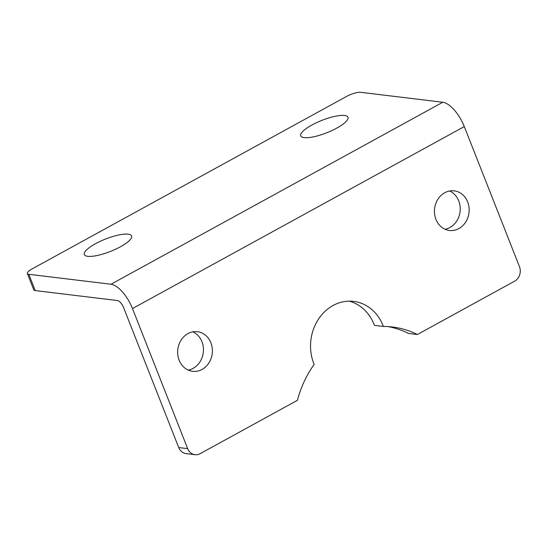 <?xml version="1.0" encoding="UTF-8"?>
<svg xmlns="http://www.w3.org/2000/svg" width="547" height="547" viewBox="0 0 547 547"><rect width="100%" height="100%" fill="white"/><g stroke="black" fill="none" stroke-linecap="round" stroke-linejoin="round"><path stroke-width="0.82" d="M187.662 448.636L178.725 447.555L123.554 307.482A7.255 3.056 -118.7 0 0 117.414 300.535L35.234 290.587L28.82 274.3L110.993 284.242A25.394 10.694 61.3 0 1 132.483 308.563L187.662 448.636A10.885 9.449 -83.1 0 0 195.005 454.694A10.885 9.449 -83.1 0 0 200.161 453.661L297.424 400.308A99.773 86.631 -83.1 0 1 314.142 364.425A43.534 37.805 -83.1 0 1 317.916 320.029A43.534 37.805 -83.1 0 1 353.656 301.383A43.534 37.805 -83.1 0 1 383.372 326.45L374.442 325.369A43.534 37.805 96.9 0 0 349.157 301.151M188.23 370.1A19.952 17.326 96.9 0 0 201.952 341.725A19.952 17.326 96.9 0 0 192.859 331.838M445.019 229.255A19.952 17.326 96.9 0 0 458.735 200.879A19.952 17.326 96.9 0 0 449.648 190.992M178.725 447.555A10.885 9.449 96.9 0 0 186.076 453.607L195.005 454.694M383.372 326.45A99.773 86.631 -83.1 0 1 392.493 326.997A99.773 86.631 -83.1 0 1 417.395 334.504L408.465 333.424A99.773 86.631 96.9 0 0 388.008 326.586M417.395 334.504L514.659 281.158A10.885 9.449 -83.1 0 0 519.465 266.642L464.287 126.569A25.394 10.694 -118.7 0 0 442.803 102.255L360.623 92.306A10.885 2.851 158.5 0 0 346.613 96.409L32.116 268.905A10.885 2.851 158.5 0 0 27.35 273.541A10.885 2.851 158.5 0 0 28.82 274.3M435.932 219.368A19.952 17.326 -83.1 0 1 437.928 199.224A19.952 17.326 -83.1 0 1 454.195 190.855A19.952 17.326 -83.1 0 1 467.671 201.959A19.952 17.326 -83.1 0 1 465.675 222.103A19.952 17.326 -83.1 0 1 449.402 230.472A19.952 17.326 -83.1 0 1 435.932 219.368M179.142 360.213A19.952 17.326 -83.1 0 1 181.139 340.07A19.952 17.326 -83.1 0 1 197.412 331.701A19.952 17.326 -83.1 0 1 210.882 342.805A19.952 17.326 -83.1 0 1 208.886 362.948A19.952 17.326 -83.1 0 1 192.619 371.317A19.952 17.326 -83.1 0 1 179.142 360.213M27.35 273.541L33.764 289.828A10.885 2.851 -21.5 0 0 35.234 290.587M120.47 246.759A25.394 6.66 158.5 0 1 84.334 254.553A25.394 6.66 158.5 0 1 95.458 243.73A25.394 6.66 158.5 0 1 131.595 235.935A25.394 6.66 158.5 0 1 120.47 246.759M336.863 128.066A25.394 6.66 158.5 0 1 300.727 135.861A25.394 6.66 158.5 0 1 311.852 125.044A25.394 6.66 158.5 0 1 347.988 117.249A25.394 6.66 158.5 0 1 336.863 128.066M132.483 308.563L464.287 126.569M442.803 102.255L110.993 284.242"/></g></svg>
